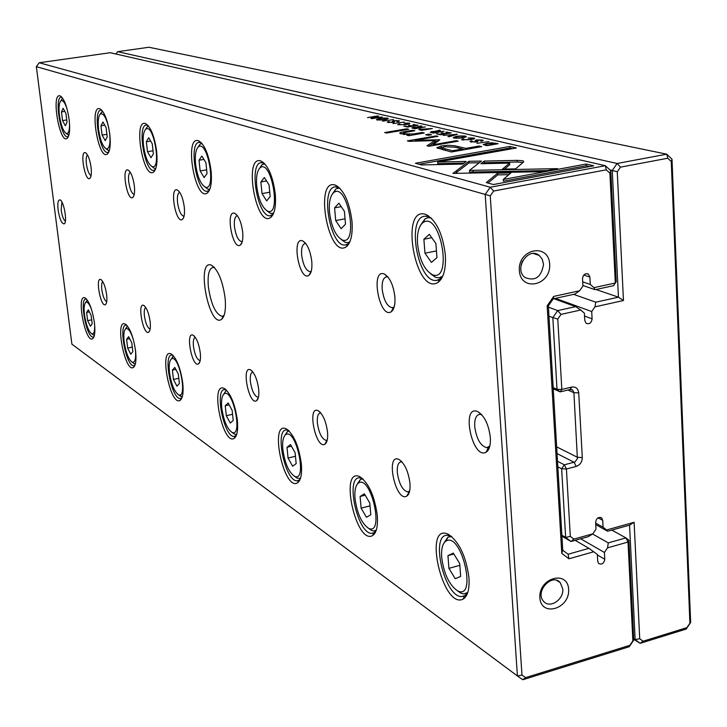<?xml version="1.0" encoding="UTF-8"?>
<svg xmlns="http://www.w3.org/2000/svg" width="727" height="727" viewBox="0 0 727 727"><rect width="100%" height="100%" fill="white"/><g stroke="black" fill="none" stroke-linecap="round" stroke-linejoin="round"><path stroke-width="1.09" d="M595.758 524.621L607.681 531.246L606.6 529.974L634.117 522.295L639.715 638.724L643.05 641.223L686.951 627.619L689.914 623.212L671.266 161.558L667.768 158.232L666.75 154.188L148.917 47.255L117.638 51.672L617.114 163.484L666.75 154.188L671.993 159.177L690.65 622.448L686.215 629.055L640.16 643.34L633.735 639.251M407.738 495.332L407.284 495.042M407.447 494.705L407.974 495.042M633.708 638.688L635.134 639.596L629.555 525.13L607.681 531.246M606.6 529.974L603.083 527.22L602.719 520.35L601.747 518.051C598.503 516.615 596.458 518.033 595.631 522.304L596.004 529.192L592.85 533.809L588.307 536.662L570.986 541.497L561.926 536.208M595.677 523.122L603.083 527.22M561.862 535.199L565.651 537.407L561.644 468.779L557.836 466.798M557.509 461.281L564.361 464.817L574.939 461.963L577.392 458.71L573.912 392.698L572.731 390.117L570.032 389.499L560.144 391.889L553.247 388.791M553.174 387.6L557.009 389.318L552.829 317.617L548.967 316.145M553.856 298.688L575.657 306.63L580.709 310.011L584.381 313.173L584.781 320.489L586.107 323.261C589.406 324.515 591.405 323.042 592.096 318.844L591.714 311.538L594.95 306.849L595.758 302.187L618.441 297.17L612.261 170.454L609.898 169.909M548.431 307.139L557.691 310.602L575.657 306.63M555.419 298.343L591.714 311.538M573.658 294.371L595.758 302.187M596.013 289.5L618.441 297.17L623.457 300.515L594.95 306.849M580.709 310.011L561.008 314.391L557.773 319.062L561.835 389.445L571.74 387.064C575.757 386.546 578.083 388.472 578.728 392.834L582.3 457.537C582.145 462.008 580.119 464.971 576.202 466.434L566.415 468.988L570.304 536.381L573.857 539.107L592.85 533.809M667.768 158.232L620.494 167.137L617.268 171.781L623.457 300.515M557.773 319.062L552.829 317.617L557.691 310.602L561.008 314.391M573.857 539.107L570.986 541.497L565.651 537.407L570.304 536.381M117.638 51.672L115.92 54.007M617.268 171.781L612.261 170.454L617.114 163.484L620.494 167.137M643.05 641.223L640.16 643.34L635.134 639.596L639.715 638.724M557.009 389.318L560.144 391.889L561.835 389.445L557.009 389.318M564.361 464.817L561.644 468.779L566.415 468.988L564.361 464.817M634.117 522.295L629.555 525.13M686.951 627.619L686.215 629.055M689.914 623.212L690.65 622.448M671.266 161.558L671.993 159.177M483.264 144.437L486.89 145.691L498.086 143.71L491.77 142.792L486.781 143.31L483.273 144.637M420.37 128.861L418.788 129.597L421.724 130.36L432.347 128.552L420.406 129.279M413.318 127.27L411.873 127.97L414.826 128.734L425.386 126.943L419.788 127.552L418.152 127.125L421.842 126.125L420.942 125.916L416.944 127.116L413.318 127.27L413.399 128.397M473.759 138.03L468.088 137.985L472.913 138.394L470.015 139.457L463.59 139.802L463.154 139.648L463.953 139.111L462.981 138.884L461.554 139.72L471.06 139.684L474.522 138.284L473.759 138.03L473.831 139.057M523.631 161.93L523.54 161.112L522.549 160.758L517.17 160.367L484.237 161.085L480.865 163.72L509.6 163.112L502.43 169.137L515.57 168.873L523.631 161.93M457.41 134.331L443.097 135.386L455.193 134.495L447.896 136.522L448.904 136.758L457.41 134.331M440.489 134.777L451.276 132.914L445.805 132.169L449.104 132.932L445.433 133.559L442.352 132.841L441.089 133.059L444.161 133.777L440.88 134.35L436.4 133.813L440.489 134.777M431.656 131.56L430.22 132.278L433.292 133.086L444.024 131.242L438.317 131.869L436.609 131.423L440.335 130.387L439.399 130.178L435.373 131.405L431.656 131.56L431.738 132.714M397.433 120.909L397.914 121.073L396.824 121.554L397.823 121.736L399.468 120.982L398.623 120.7L393.252 120.709L392.098 121.573L392.625 121.872L392.135 122.318L389.109 122.3L389.445 121.736L388.654 121.554L387.255 122.245L393.062 122.499L394.497 122.009L393.58 121.373L394.207 120.873L397.433 120.909M408.874 135.695L424.268 132.986L422.151 132.487L413.59 133.95L404.294 133.859L403.221 133.486L406.175 132.223L414.835 130.751L412.809 130.269L403.694 131.814C400.368 132.378 399.168 132.95 400.095 133.523L409.401 134.704L406.82 135.195L408.874 135.695M481.447 161.076L468.851 161.312L452.921 173.408L541.079 171.708L557.573 168.637L469.478 170.391L481.447 161.076M455.302 173.362L456.692 172.317L456.556 170.645L456.692 172.317L468.97 162.948L479.284 162.757M386.646 133.041L408.719 129.297L406.72 128.824L384.674 132.559L386.646 133.041M480.992 140.22L481.601 140.42L480.511 140.974L481.528 141.211L483.319 140.329L482.265 139.984L476.24 139.957L475.104 140.902L475.958 141.347L475.476 141.829L472.077 141.774L471.55 141.601L472.286 141.129L471.341 140.911L469.96 141.692L476.576 142.047L478.039 141.474L476.748 140.702L477.357 140.157L480.992 140.22M387.618 118.165C381.911 117.847 378.176 118.356 376.404 119.682L377.059 119.919C382.811 120.228 386.546 119.719 388.273 118.392L387.618 118.165L387.682 119.055M593.95 287.656L615.306 283.012L609.908 173.171L606.273 169.818L605.337 165.692L110.268 52.717L39.24 62.749L490.252 187.239L605.337 165.692L610.789 170.727L616.223 281.731L613.497 285.684L595.104 289.691L593.95 287.656L590.288 284.457L589.897 277.087L588.461 274.179C585.162 272.998 583.181 274.497 582.527 278.668L582.927 286.047L579.664 290.764L574.966 294.081L553.238 298.815L548.358 305.849L562.743 550.175L568.087 554.238L588.952 548.34L597.358 554.456L597.721 561.271L598.63 563.47C601.856 564.952 603.91 563.552 604.773 559.254L604.41 552.447L607.536 547.858L608.29 542.878L625.947 537.898L611.807 530.092M409.237 123.145L404.039 123.136L408.383 123.472L405.53 124.435L399.586 124.771L400.041 124.153L399.187 123.953L397.751 124.708L406.448 124.635L409.864 123.363L409.237 123.145L409.301 123.999M407.638 127.043L418.134 125.271L412.981 124.581L416.062 125.289L412.491 125.889L408.383 125.435L411.255 126.107L408.056 126.643L403.83 126.153L407.638 127.043M486.318 182.586L493.46 184.531L593.723 165.801L586.116 164.048L503.257 179.46L510.927 172.917L497.668 173.171L486.318 182.586M465.335 136.085C458.955 135.685 454.929 136.24 453.248 137.757L454.075 138.039C460.509 138.439 464.535 137.885 466.152 136.367L465.335 136.085L465.407 137.212M428.167 135.304L431.565 134.722L429.103 134.141L425.722 134.722L428.167 135.304M372.015 118.665L382.193 116.974L372.86 118.247L378.649 116.156L377.713 115.947L367.571 117.62L376.531 116.411L370.934 118.41L372.015 118.665M488.962 141.611L476.903 143.337L488.962 141.611M393.552 119.601L382.493 121.127L393.552 119.601M439.78 139.766L415.19 140.284L437.99 136.349L436.173 135.913L407.365 140.884L409.137 141.329L434.919 140.602L427.013 145.8L428.875 146.272L458.21 141.147L456.311 140.693L433.128 144.737L439.78 139.766M436.827 147.781L451.313 151.998L481.683 146.618L479.193 146.027L465.907 148.381L454.693 145.773L447.732 145.273L441.18 145.991L436.827 147.781M404.221 122.063L393.053 123.617L404.221 122.063M415.426 163.266L421.524 164.929L462.654 164.066L466.125 161.43L437.672 162.048L516.406 147.963L509.827 146.445L415.426 163.266M628.882 540.188L625.947 537.898L628.019 542.042L628.882 540.188L633.771 640.014L629.246 646.73L522.813 679.745L517.406 675.956L485.191 194.445L36.35 66.666L71.891 344.162L517.406 675.956L521.977 675.101L525.576 677.628L629.855 645.312L632.872 640.832L628.019 542.042L607.536 547.858M225.097 297.979C226.088 309.293 224.907 316.418 221.544 319.362C208.885 328.731 195.708 258.43 211.403 265.182C218.018 269.617 222.58 280.54 225.097 297.979M58.115 210.058C59.732 219.518 61.804 224.098 64.33 223.816C67.575 221.908 63.794 200.816 60.032 199.88C58.042 199.707 57.406 203.106 58.115 210.058M490.352 437.627C490.725 445.224 489.316 450.086 486.118 452.221C472.277 460.127 460.654 404.303 477.648 411.555C484.482 415.789 488.717 424.477 490.352 437.627M91.075 167.337C91.693 173.144 91.302 176.806 89.912 178.324C85.114 182.659 79.452 150.153 85.459 152.725C87.985 154.46 89.857 159.331 91.075 167.337M106.624 294.599C107.196 299.933 106.833 303.241 105.533 304.522C100.88 308.375 94.919 276.696 100.835 279.522C103.443 281.485 105.37 286.502 106.624 294.599M134.331 185.785C134.931 191.883 134.45 195.745 132.859 197.38C127.28 202.197 121.136 167.092 128.079 170.027C130.969 171.954 133.05 177.215 134.331 185.785M150.144 321.679C150.707 327.25 150.253 330.721 148.79 332.085C143.392 336.319 136.867 302.15 143.692 305.395C146.681 307.585 148.826 313.01 150.144 321.679M184.294 207.095C184.885 213.511 184.276 217.609 182.459 219.372C175.898 224.743 169.164 186.621 177.288 189.992C180.623 192.164 182.959 197.862 184.294 207.095M200.279 352.877C200.825 358.711 200.27 362.355 198.598 363.809C192.273 368.48 185.058 331.412 193.028 335.165C196.481 337.646 198.898 343.553 200.279 352.877M242.673 231.986C243.245 238.774 242.473 243.118 240.383 245.026C232.549 251.069 225.097 209.376 234.712 213.302C238.62 215.774 241.273 221.999 242.673 231.986M258.676 389.218C259.194 395.334 258.503 399.168 256.586 400.713C249.079 405.893 241.01 365.408 250.424 369.807C254.468 372.651 257.213 379.121 258.676 389.218M311.783 261.456C312.31 268.645 311.347 273.279 308.902 275.351C299.424 282.185 291.064 236.22 302.632 240.873C307.276 243.709 310.32 250.579 311.783 261.456M327.532 432.065C328.022 438.499 327.15 442.543 324.942 444.197C315.909 449.949 306.739 405.366 318.035 410.619C322.833 413.917 326.005 421.069 327.532 432.065M394.888 296.898C395.352 304.54 394.134 309.493 391.235 311.756C379.567 319.544 370.016 268.363 384.201 273.97C389.799 277.296 393.362 284.939 394.888 296.898M409.964 483.355C410.392 490.143 409.31 494.405 406.72 496.168C395.67 502.593 385.074 453.003 398.85 459.391C404.648 463.29 408.347 471.278 409.964 483.355M69.129 119.564C70.192 129.415 69.592 135.622 67.329 138.212C59.723 145.355 50.69 92.065 60.187 95.928C64.149 98.59 67.129 106.469 69.129 119.564M94.41 322.724C95.355 331.33 94.819 336.619 92.792 338.591C85.522 344.516 75.735 293.381 85.014 297.906C89.185 301.132 92.311 309.402 94.41 322.724M109.786 134.204C110.84 144.555 110.086 151.116 107.523 153.897C98.699 161.83 88.958 104.443 99.89 108.796C104.397 111.74 107.696 120.209 109.786 134.204M135.558 350.768C136.494 359.738 135.822 365.263 133.55 367.353C125.162 373.823 114.475 318.853 125.135 324.006C129.888 327.613 133.359 336.528 135.558 350.768M156.605 151.052C157.632 161.967 156.687 168.918 153.751 171.926C143.419 180.778 132.823 118.628 145.545 123.599C150.725 126.88 154.415 136.04 156.605 151.052M182.731 382.911C183.64 392.28 182.813 398.069 180.241 400.277C170.472 407.365 158.704 347.942 171.054 353.885C176.525 357.957 180.414 367.626 182.731 382.911M211.075 170.663C212.075 182.195 210.875 189.593 207.486 192.864C195.236 202.797 183.622 135.058 198.598 140.793C204.623 144.491 208.785 154.451 211.075 170.663M237.347 420.133C238.22 429.93 237.193 436 234.267 438.345C222.762 446.133 209.658 381.484 224.143 388.427C230.514 393.062 234.912 403.63 237.347 420.133M275.251 193.773C276.196 206.005 274.688 213.902 270.735 217.455C256.004 228.705 243.118 154.324 261.002 161.021C268.109 165.238 272.852 176.152 275.251 193.773M301.323 463.735C302.15 473.995 300.878 480.365 297.507 482.855C283.784 491.434 268.99 420.588 286.211 428.812C293.717 434.164 298.752 445.805 301.323 463.735M351.986 221.399C352.831 234.421 350.932 242.882 346.27 246.78C328.25 259.603 313.764 177.197 335.483 185.167C343.98 190.038 349.478 202.115 351.986 221.399M377.295 515.507C378.04 526.275 376.459 532.982 372.551 535.608C355.948 545.086 338.955 466.743 359.747 476.658C368.725 482.946 374.578 495.887 377.295 515.507M445.351 255.004C446.069 268.945 443.643 278.05 438.063 282.34C415.58 297.089 398.987 204.805 425.913 214.483C436.273 220.199 442.752 233.712 445.351 255.004M468.979 577.983C469.606 589.315 467.634 596.367 463.054 599.139C442.589 609.599 422.687 522.05 448.241 534.254C459.2 541.76 466.107 556.337 468.979 577.983M582.9 285.511L595.104 289.691M582.7 281.885L590.288 284.457M575.139 540.334L588.952 548.34M580.682 538.789L604.41 552.447M592.56 533.991L608.29 542.878M593.832 551.738L568.932 558.799L561.789 553.383L547.167 305.813L553.701 296.407L579.664 290.764M606.273 169.818L493.624 191.037L490.252 195.836L521.977 675.101M549.667 264.201C551.13 285.729 520.623 292.318 519.342 270.544C517.86 248.716 548.631 242.491 549.667 264.201M568.641 589.361C569.977 608.926 541.033 617.532 539.87 597.739C538.525 577.92 567.705 569.604 568.641 589.361M467.824 592.341L464.489 595.967L461.59 596.585C444.197 596.967 429.793 533.6 447.605 535.29L451.821 536.653M441.68 557.391C443.824 573.712 449.104 584.862 457.537 590.842C477.594 601.075 461.772 531.919 446.151 540.933C442.634 543.214 441.144 548.703 441.68 557.391M460.664 576.402L459.7 563.525L453.312 553.12L447.95 555.61L448.922 568.35L455.238 578.737L460.664 576.402M443.824 543.26L447.941 537.117L451.694 536.581M467.752 592.478L463.762 593.95L460.718 593.105L457.428 590.797M453.848 553.992L447.95 555.61M459.837 565.315L448.922 568.35M443.007 275.588L439.699 279.259L436.473 280.404C417.88 283.403 405.966 217.1 424.968 216.21L428.485 216.673L431.62 218.418M376.132 530.565L373.96 532.773L371.724 533.327C357.475 534.154 344.998 476.648 359.665 477.793L362.673 478.675M349.832 241.918L347.842 243.999L345.398 244.954C330.294 247.843 319.726 187.711 335.211 186.839L339.827 188.193M300.251 478.948L298.87 480.283L297.116 480.783C285.229 481.865 274.233 429.194 286.493 429.984L288.674 430.548M273.407 213.774L270.335 215.728C257.831 218.463 248.307 163.439 261.175 162.63L264.446 163.466M236.429 435.219L234.176 436.436C224.125 437.663 214.265 389.054 224.679 389.608L226.261 389.954M209.558 189.938L207.413 191.21C196.899 193.782 188.202 143.065 199.062 142.328L201.415 142.837M181.986 397.696L180.36 398.505C171.754 399.805 162.812 354.658 171.763 355.049L172.917 355.267M155.405 169.527L153.897 170.354C144.937 172.762 136.921 125.726 146.2 125.053L147.917 125.362M134.995 365.154L133.823 365.69C126.371 367.026 118.183 324.869 125.953 325.151L126.78 325.269M108.877 151.852L107.823 152.388C100.099 154.651 92.656 110.777 100.68 110.186L101.925 110.359M94.01 336.683L93.174 337.019C86.667 338.364 79.098 298.815 85.904 299.015L86.504 299.079M68.474 136.422L67.738 136.758C61.023 138.875 54.052 97.772 61.068 97.245L61.968 97.336L60.187 95.928M417.525 243.772C419.47 259.821 424.423 270.144 432.374 274.733C453.403 283.194 440.353 210.203 423.023 222.553C418.734 226.061 416.907 233.131 417.525 243.772M436.945 257.612L435.891 243.472L429.321 234.303L423.896 239.256L424.95 253.223L431.438 262.411L436.945 257.612M420.797 224.861L425.059 218.827L428.067 217.664L430.966 217.955M442.579 276.269L438.854 277.868L435.546 277.35L430.548 273.788M355.021 498.522C357.066 513.353 361.546 523.258 368.471 528.265C384.747 536.571 371.315 474.849 358.611 482.892C355.612 485.054 354.412 490.262 355.021 498.522M370.797 514.78L369.77 502.993L364.391 493.833L360.092 496.477L361.119 508.146L366.444 517.297L370.797 514.78M357.211 484.2L360.365 479.475L362.946 478.92M376.241 530.21L373.769 530.974L371.424 530.356L368.798 528.493M329.495 212.202C331.385 226.769 335.592 236.002 342.126 239.91C359.074 246.853 347.715 181.85 333.811 192.491C330.231 195.672 328.795 202.242 329.495 212.202M345.507 224.152L344.389 211.321L338.9 203.187L334.584 207.877L335.701 220.563L341.136 228.705L345.507 224.152M332.621 193.664L335.774 189.129L338.064 188.175L339.909 188.284M349.878 241.809L347.606 242.682L345.08 242.309L341.145 239.437M282.848 449.486C284.784 463.063 288.646 471.987 294.435 476.24C307.903 483.128 296.252 427.421 285.738 434.628C283.148 436.663 282.176 441.616 282.848 449.486M296.171 463.617L295.117 452.739L290.509 444.57L287.001 447.278L288.056 458.046L292.627 466.216L296.171 463.617M284.948 435.309L287.429 431.52L289.155 431.011M300.469 478.311L297.189 478.193L295.117 476.73M256.74 186.103C258.548 199.443 262.193 207.795 267.654 211.166C281.603 216.991 271.525 158.45 260.157 167.719C257.122 170.618 255.977 176.743 256.74 186.103M270.18 196.581L269.035 184.84L264.364 177.542L260.875 181.968L262.02 193.6L266.645 200.906L270.18 196.581M259.594 168.237L262.029 164.656L264.81 163.848M273.606 213.284L270.435 213.393L267.209 210.975M221.79 408.011C223.634 420.533 227.015 428.63 231.922 432.311C243.245 438.127 232.949 387.382 224.125 393.87C221.871 395.779 221.09 400.495 221.79 408.011M233.213 420.442L232.149 410.355L228.142 402.994L225.243 405.711L226.315 415.717L230.277 423.078L233.213 420.442M223.762 394.17L225.761 391.017L226.879 390.59M236.711 434.373L234.503 434.146L232.84 432.965M195.599 164.175C197.335 176.47 200.525 184.104 205.168 187.057C216.837 192.019 207.777 138.802 198.317 146.954C195.708 149.608 194.8 155.342 195.599 164.175M207.05 173.48L205.905 162.657L201.87 156.041L199.016 160.231L200.161 170.954L204.16 177.588L207.05 173.48M198.162 147.09L200.098 144.137L201.942 143.437M209.849 189.202L207.777 189.12L205.059 187.012M169.473 372.469C171.227 384.083 174.216 391.508 178.442 394.725C188.084 399.705 178.869 353.122 171.363 358.993C169.382 360.783 168.755 365.281 169.473 372.469M179.387 383.538L178.324 374.132L174.807 367.435L172.381 370.134L173.444 379.458L176.934 386.164L179.387 383.538M171.281 359.056L173.608 356.03M182.304 396.706L179.514 395.488M143.501 145.482C145.164 156.896 147.99 163.911 151.988 166.528C161.894 170.827 153.642 122.072 145.664 129.297C143.401 131.732 142.683 137.121 143.501 145.482M153.388 153.842L152.252 143.801L148.717 137.748L146.345 141.729L147.481 151.679L150.989 157.741L153.388 153.842M145.836 129.033L147.354 126.68L148.499 126.125M155.714 168.619L154.442 168.455L152.225 166.71M133.286 339.3C130.624 331.239 128.088 327.741 125.671 328.804C123.926 330.494 123.417 334.783 124.153 341.672C125.816 352.504 128.488 359.347 132.16 362.2C135.086 362.855 136.176 358.684 135.422 349.678M132.832 351.614L131.778 342.808L128.661 336.665L126.616 339.327L127.661 348.069L130.76 354.213L132.832 351.614M125.853 328.513L127.534 326.15M135.331 364.054L133.332 363.037M108.786 127.934C106.178 117.356 103.352 112.74 100.29 114.094C98.318 116.347 97.736 121.436 98.572 129.37C100.162 140.011 102.698 146.509 106.178 148.853C109.468 149.09 110.622 143.846 109.65 133.114M107.205 136.94L106.087 127.579L102.961 122L100.971 125.78L102.089 135.068L105.188 140.656L107.205 136.94M100.762 113.394L102.634 111.24M109.259 150.807L106.715 149.271M91.466 309.248C89.321 303.75 87.413 301.478 85.722 302.432C84.159 304.022 83.75 308.121 84.496 314.736C86.086 324.878 88.494 331.23 91.72 333.784C93.819 334.411 94.81 331.612 94.683 325.378M92.175 323.733L91.139 315.454L88.349 309.793L86.613 312.401L87.64 320.625L90.412 326.296L92.175 323.733M86.122 301.787L87.285 300.06M94.356 335.474L92.947 334.656M67.057 108.941C64.839 102.325 62.758 99.635 60.795 100.88C59.051 102.961 58.596 107.778 59.423 115.329C60.95 125.298 63.24 131.342 66.293 133.459C68.502 133.922 69.583 130.733 69.538 123.908M67.029 122.245L65.939 113.467L63.149 108.305L61.468 111.903L62.558 120.6L65.339 125.78L67.029 122.245M61.45 99.899L62.722 98.327M68.856 135.258L67.048 134.041M431.765 237.711L423.896 239.256M436.445 250.924L424.95 253.223M365.181 495.178L360.092 496.477M370.016 505.856L361.119 508.146M341.227 206.641L334.584 207.877M345.043 218.8L335.701 220.563M291.436 446.224L287.001 447.278M295.453 456.265L288.056 458.046M266.555 180.968L260.875 181.968M269.753 192.219L262.02 193.6M229.141 404.83L225.243 405.711M232.558 414.29L226.315 415.717M203.923 159.404L199.016 160.231M206.668 169.845L200.161 170.954M175.834 369.389L172.381 370.134M178.787 378.294L173.444 379.458M150.634 141.029L146.345 141.729M153.043 150.762L147.481 151.679M129.697 338.7L126.616 339.327M132.296 347.106L127.661 348.069M104.743 125.189L100.971 125.78M106.887 134.304L102.089 135.068M89.366 311.856L86.613 312.401M91.684 319.816L87.64 320.625M64.812 111.385L61.468 111.903M66.748 119.955L62.558 120.6M409.61 491.116L407.647 491.961C402.44 490.207 398.996 483.737 397.324 472.541C396.951 465.889 398.242 462.336 401.204 461.881L402.104 462.018M394.225 306.803L392.244 307.757C387.137 306.558 383.783 300.396 382.184 289.273C381.793 281.812 383.22 277.669 386.482 276.833L388.009 277.069M327.241 439.999L326.096 440.389C321.825 438.944 318.926 433.165 317.372 423.059C316.945 416.844 317.981 413.49 320.462 413L320.871 413.027M311.247 271.271L310.129 271.698C305.958 270.689 303.132 265.164 301.65 255.132C301.187 248.216 302.314 244.354 305.022 243.554L305.84 243.609M258.476 397.087L257.876 397.233C254.323 396.015 251.824 390.799 250.388 381.593C249.924 375.75 250.751 372.587 252.86 372.079L252.941 372.079M242.291 241.5L241.746 241.664C238.265 240.791 235.839 235.784 234.457 226.642C233.958 220.199 234.848 216.591 237.129 215.819L237.493 215.819M199.961 360.601L199.961 360.601C196.953 359.538 194.781 354.785 193.446 346.343C192.964 340.999 193.582 338 195.309 337.337M184.058 216.21L183.895 216.246C180.959 215.474 178.842 210.903 177.542 202.515C177.024 196.49 177.733 193.1 179.687 192.364L179.751 192.355M150.135 329.104C147.572 328.095 145.673 323.724 144.437 316.009C143.964 311.183 144.409 308.348 145.782 307.512M134.222 194.472C131.741 193.618 129.906 189.402 128.724 181.823C128.197 176.352 128.724 173.171 130.306 172.29M106.705 301.714C104.534 300.487 102.907 296.462 101.825 289.628C101.353 285.257 101.671 282.585 102.771 281.613M91.093 175.58C88.994 174.48 87.422 170.581 86.386 163.875C85.868 158.949 86.24 155.969 87.504 154.933M489.834 446.024L486.745 447.705C480.483 445.924 476.476 438.872 474.713 426.558C474.404 419.025 476.103 414.944 479.793 414.335L481.801 414.772M562.771 588.952C563.907 599.639 549.73 608.926 543.678 601.402C534.499 592.132 551.757 572.603 560.235 582.609L562.771 588.952M522.477 261.066L521.123 264.946M543.542 264.192C541.488 277.078 535.317 281.531 525.03 277.532C513.407 269.208 528.111 246.244 539.17 255.422L542.233 259.166L543.542 264.192M61.895 202.006L61.159 210.021C62.113 216.137 63.522 219.845 65.375 221.153M39.24 62.749L36.35 66.666M490.252 195.836L485.191 194.445L490.252 187.239L493.624 191.037M616.223 281.731L613.497 285.684M609.908 173.171L610.789 170.727M525.576 677.628L522.813 679.745M629.855 645.312L629.246 646.73M632.872 640.832L633.771 640.014M568.932 558.799L568.087 554.238M561.789 553.383L562.743 550.175M547.167 305.813L548.358 305.849M553.238 298.815L553.701 296.407M224.089 315.427L222.153 316.345C215.692 314.346 211.112 304.604 208.404 287.12C207.404 275.26 208.931 268.69 212.993 267.391L214.547 267.618M386.446 118.356C382.193 118.192 379.303 118.601 377.786 119.591L378.194 119.728C382.438 119.9 385.328 119.492 386.855 118.501L386.446 118.356M399.223 124.408L399.187 123.953M476.176 141.529L476.794 141.429M477.439 141.347L477.893 141.302M471.423 142.101L471.341 140.911M414.263 124.871L414.226 124.372M409.655 125.735L409.619 125.226M405.103 126.453L405.066 125.944M406.775 129.624L406.72 128.824M503.257 179.46L503.366 181.196L586.207 165.756L589.679 166.556M586.207 165.756L586.116 164.048M487.981 183.04L497.777 174.88L508.873 174.671M497.777 174.88L497.668 173.171M464.08 136.303C459.346 136.076 456.238 136.531 454.766 137.657L455.284 137.83C460.018 138.057 463.126 137.612 464.608 136.476L464.08 136.303M468.97 162.948L468.851 161.312M469.478 170.391L469.597 172.072L547.267 170.554M429.175 135.131L429.103 134.141M422.214 133.341L422.151 132.487M404.321 134.104L403.403 134.431M412.863 131.087L412.809 130.269M401.031 133.904L403.112 133.414M409.465 135.585L409.401 134.704M377.758 116.484L377.713 115.947M376.568 116.911L376.531 116.411M392.653 122.263L393.634 122.081M435.727 131.796L431.838 132.141L433.783 132.641L437 132.096L435.727 131.796M447.123 132.468L447.078 131.95M442.389 133.368L442.352 132.841M437.709 134.122L437.672 133.595M456.447 134.604L456.42 134.104M455.22 134.949L455.193 134.495M434.973 141.302L438.227 141.22M438.217 141.22L438.108 139.693M415.253 141.156L415.19 140.284M436.227 136.649L436.173 135.913M414.563 141.174L415.244 141.056M428.794 146.245L435.028 142.129L434.919 140.602M456.365 141.474L456.311 140.693M433.183 145.518L433.128 144.737M462.417 149.071L464.68 149.626M437.781 148.462L441.798 147.463M443.388 150.007L442.025 148.944M479.266 147.054L479.193 146.027M465.971 149.398L465.907 148.381M455.175 147.227L444.533 146.69L441.952 147.945L452.439 150.762L462.408 148.999L455.175 147.227M452.512 151.789L452.439 150.762M462.481 150.016L462.408 148.999M483.137 163.675L484.346 162.721L517.27 162.021L522.967 162.503M517.27 162.021L517.17 160.367M484.346 162.721L484.237 161.085M504.583 169.091L509.709 164.775L509.6 163.112M463.063 140.12L462.981 138.884M417.271 127.489L413.463 127.825L415.326 128.315L418.498 127.779L417.271 127.489M424.304 129.079L420.333 129.488L422.105 129.951L425.531 129.37L424.304 129.079M494.215 143.364L487.799 143.546L485.118 144.7L487.154 145.246L495.769 143.719L494.215 143.364M495.769 143.174L495.769 143.719M437.672 162.048L437.79 163.675L463.899 163.121M419.07 164.266L509.927 148.035L512.571 148.653M509.927 148.035L509.827 146.445M598.057 517.797L602.719 520.35M557.064 453.593L574.139 462.272L576.202 466.434M556.664 446.86L577.529 457.338L582.3 457.537M567.878 390.017L573.912 392.698L578.728 392.834M584.535 316.045L592.096 318.844M571.74 387.064L570.032 389.499M583.772 275.042L589.897 277.087M597.385 554.965L604.773 559.254M482.337 141.056L482.265 139.984M476.339 141.501L476.24 139.957M471.25 142.065L471.169 140.938M477.33 141.883L477.266 140.965M473.104 171.999L472.995 170.327M413.654 134.804L413.59 133.95M404.348 134.559L404.294 133.859M403.767 132.759L403.694 131.814M398.696 121.563L398.623 120.7M393.362 122.127L393.252 120.709M388.582 122.599L388.5 121.582M393.989 122.3L393.934 121.563M437.281 132.396L437.218 131.614M436.118 131.887L436.046 130.915M432.556 132.905L432.51 132.35M458.446 148.026L458.346 146.545M441.298 147.545L441.18 145.991M445.369 150.507L445.26 148.971M418.788 128.061L418.734 127.307M417.698 127.588L417.625 126.634M414.145 128.579L414.099 128.025M425.94 129.642L425.886 128.924M420.915 130.169L420.878 129.66M485.809 145.436L485.772 144.918M600.493 517.36L601.747 518.051M571.177 389.427L572.731 390.117M586.689 273.597L588.461 274.179M461.59 596.585L466.716 595.131M450.831 536.126L448.241 534.254M464.489 595.967L463.054 599.139M451.203 536.317L450.64 536.471M436.473 280.404L437.999 280.086M439.408 279.795L440.935 279.477M427.394 215.746L428.176 215.601M428.485 216.673L425.913 214.483M439.699 279.259L438.063 282.34M371.724 533.327L375.377 532.364M362.146 478.402L359.747 476.658M373.96 532.773L372.551 535.608M345.398 244.954L346.216 244.799M347.542 244.536L348.551 244.345M337.092 186.503L337.746 186.385M337.891 187.175L335.483 185.167M347.842 243.999L346.27 246.78M297.116 480.783L298.67 480.393M298.833 480.356L299.76 480.129M288.446 430.439L286.211 428.812M298.87 480.283L297.507 482.855M271.943 215.428L272.616 215.301M262.656 162.375L263.165 162.285M263.265 162.875L261.002 161.021M272.243 214.928L270.735 217.455M234.176 436.436L235.23 436.191M235.512 436.118L236.111 435.982M226.242 389.945L224.143 388.427M235.584 435.991L234.267 438.345M200.725 142.51L198.598 140.793M208.922 190.547L207.486 192.864M180.36 398.505L181.087 398.341M172.79 355.139L171.054 353.885M181.505 398.114L180.241 400.277M147.545 125.198L145.545 123.599M155.115 169.791L153.751 171.926M133.823 365.69L134.322 365.581M126.543 325.024L125.135 324.006M134.759 365.345L133.55 367.353M101.78 110.295L99.89 108.796M108.823 151.907L107.523 153.897M86.195 298.761L85.014 297.906M93.956 336.719L92.792 338.591M68.402 136.594L67.329 138.212M429.893 217.309L428.067 217.664M441.871 277.241L440.271 277.569M339.418 187.929L338.064 188.175M349.56 242.3L348.369 242.527M264.683 163.711L263.81 163.857M273.534 213.456L272.789 213.593M407.647 491.961L408.928 491.634M406.72 496.168L409.528 491.479M401.477 461.345L398.85 459.391M392.244 307.757L392.971 307.603M393.534 307.485L394.052 307.376M387.982 277.032L384.201 273.97M393.652 307.267L391.235 311.756M326.096 440.389L326.923 440.189M320.044 412.091L318.035 410.619M327.123 440.08L324.942 444.197M305.44 243.109L302.632 240.873M311.22 271.289L308.902 275.351M257.876 397.233L258.421 397.115M251.987 370.961L250.424 369.807M258.367 397.542L256.586 400.713M236.857 214.992L234.712 213.302M242.118 242.118L240.383 245.026M194.273 336.083L193.028 335.165M199.961 361.492L198.598 363.809M178.951 191.301L177.288 189.992M183.749 217.282L182.459 219.372M144.7 306.131L143.692 305.395M149.835 330.367L148.79 332.085M129.406 171.054L128.079 170.027M133.832 195.854L132.859 197.38M101.662 280.131L100.835 279.522M106.342 303.223L105.533 304.522M86.531 153.551L85.459 152.725M90.648 177.188L89.912 178.324M486.745 447.705L488.344 447.305M488.471 447.278L489.58 446.996M481.728 414.735L477.648 411.555M488.499 447.223L486.118 452.221M560.235 582.609L556.691 580.391M539.17 255.422L533.391 253.523M60.823 200.479L60.032 199.88M64.957 222.862L64.33 223.816M368.471 528.265L371.424 530.356M358.611 482.892L360.365 479.475M231.922 432.311L234.503 434.146M224.125 393.87L225.761 391.017M106.178 148.853L108.496 150.653M100.29 114.094L101.898 111.667M457.537 590.842L460.718 593.105M446.151 540.933L447.941 537.117M205.168 187.057L207.777 189.12M198.317 146.954L200.098 144.137M294.435 476.24L297.189 478.193M285.738 434.628L287.429 431.52M132.16 362.2L134.45 363.836M125.671 328.804L127.18 326.359M267.654 211.166L270.435 213.393M260.157 167.719L262.029 164.656M342.126 239.91L345.08 242.309M333.811 192.491L335.774 189.129M91.72 333.784L93.883 335.32M85.722 302.432L87.158 300.142M432.374 274.733L435.546 277.35M423.023 222.553L425.059 218.827M178.442 394.725L180.869 396.451M171.363 358.993L172.935 356.357M151.988 166.528L154.442 168.455M145.664 129.297L147.354 126.68M66.293 133.459L68.492 135.158M60.795 100.88L62.322 98.599M222.153 316.345L222.835 316.2M214.429 267.491L211.403 265.182M223.662 315.782L221.544 319.362M377.786 119.591L377.822 120.055M386.882 118.755L386.918 119.273M408.438 124.244L408.401 123.699M481.647 141.183L481.61 140.665M471.587 142.129L471.55 141.601M477.803 141.72L477.766 141.22M476.83 142.001L476.748 140.702M466.189 136.858L466.152 136.367M454.766 137.657L454.802 138.175M464.626 136.803L464.671 137.412M403.285 134.413L403.221 133.486M388.727 122.618L388.691 122.154M393.661 122.381L393.58 121.373M436.654 132.014L436.609 131.423M431.838 132.141L431.883 132.75M441.952 147.945L442.071 149.508M523.594 161.957L523.54 161.112M472.977 139.293L472.932 138.675M463.19 140.138L463.154 139.648M474.558 138.739L474.522 138.284M418.198 127.707L418.152 127.125M413.463 127.825L413.509 128.425M420.333 129.488L420.37 130.042M485.118 144.7L485.154 145.282"/></g></svg>
